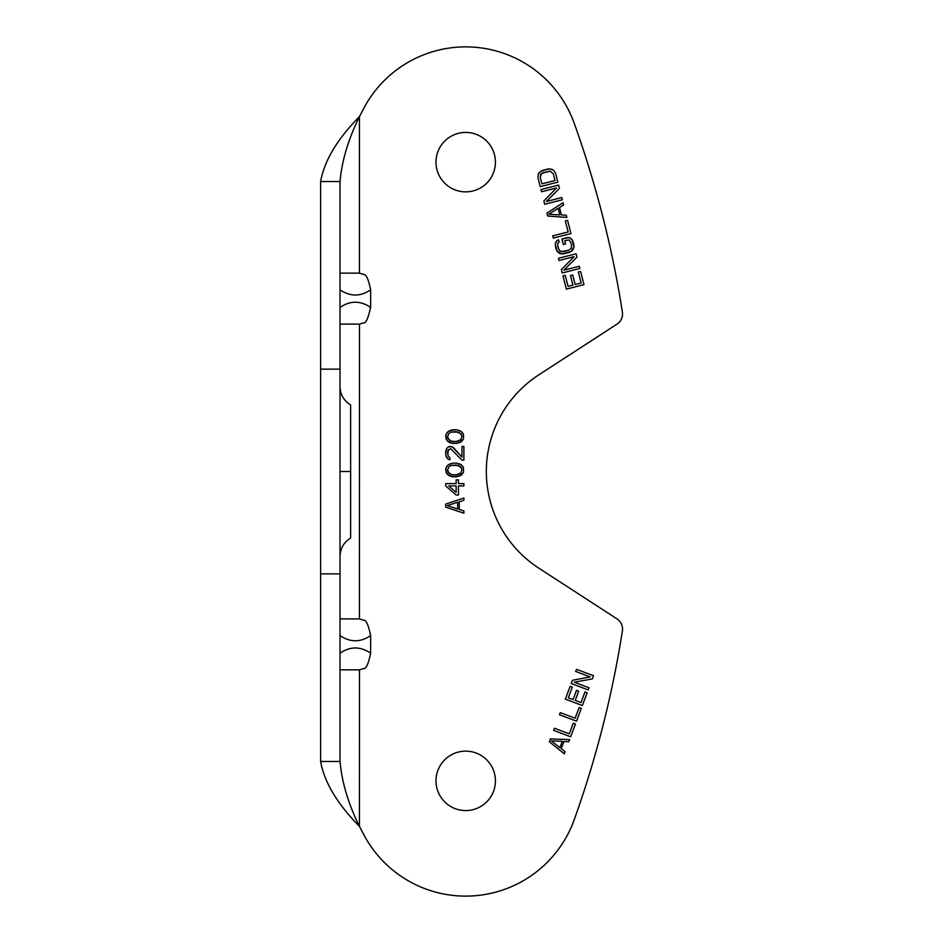 <?xml version="1.0" encoding="UTF-8"?>
<svg xmlns="http://www.w3.org/2000/svg" width="943" height="943" viewBox="0 0 943 943"><rect width="100%" height="100%" fill="white"/><g stroke="black" fill="none" stroke-linecap="round" stroke-linejoin="round"><path stroke-width="1.41" d="M340.022 307.442C350.218 300.487 360.426 300.487 370.634 307.442L370.634 289.807C360.438 296.762 350.23 296.762 340.022 289.807L340.022 307.442L340.022 289.807C350.23 296.762 360.438 296.762 370.634 289.807L370.634 307.442C360.426 300.487 350.218 300.487 340.022 307.442M340.022 324.097L359.495 324.109L340.022 324.097A24.259 7.049 -162.3 0 0 340.022 322.742A24.259 7.049 17.7 0 1 340.069 323.921M359.495 324.109L363.55 322.848C365.707 323.755 368.065 318.628 370.634 307.442C368.065 318.628 365.707 323.755 363.55 322.848L359.495 324.109L359.436 618.903L363.703 620.258C366.108 619.822 368.418 624.926 370.634 635.558L370.634 653.193C368.43 663.896 366.073 669.035 363.55 668.599L359.495 669.86L359.436 826.374A606.573 606.573 0 0 1 363.35 833.824A115.246 115.246 0 0 0 574.193 819.785A1031.182 1031.182 0 0 0 622.38 630.938A12.129 12.129 0 0 0 617.005 618.879L538.854 568.181A115.246 115.246 0 0 1 538.854 374.819L617.005 324.121A12.129 12.129 0 0 0 622.38 312.062A1031.182 1031.182 0 0 0 574.193 123.215A115.246 115.246 0 0 0 363.35 109.176A606.573 606.573 0 0 1 359.436 116.626L359.436 273.152L363.703 274.507C366.179 274.177 368.489 279.281 370.634 289.807C368.489 279.281 366.179 274.177 363.703 274.507A24.259 7.049 -162.3 0 0 359.436 273.152L359.436 116.626C348.356 139.104 341.885 160.746 340.022 181.539L340.022 761.461C341.885 782.254 348.356 803.896 359.436 826.374L359.495 669.86L363.55 668.599C366.073 669.035 368.43 663.896 370.634 653.193L370.634 635.558C368.418 624.926 366.108 619.822 363.703 620.258A24.259 7.049 -162.3 0 0 359.436 618.903L340.022 618.891L340.022 620.152L340.022 618.891L359.436 618.903L359.495 324.109L363.55 322.848L359.495 324.109M465.712 132.421A29.728 29.728 0 0 1 495.429 162.149A29.728 29.728 0 0 1 465.712 191.865A29.728 29.728 0 0 1 435.984 162.149A29.728 29.728 0 0 1 465.712 132.421A29.728 29.728 0 0 0 435.984 162.149A29.728 29.728 0 0 0 465.712 191.865A29.728 29.728 0 0 0 495.429 162.149A29.728 29.728 0 0 0 465.712 132.421M465.712 751.135A29.728 29.728 0 0 1 495.429 780.851A29.728 29.728 0 0 1 465.712 810.579A29.728 29.728 0 0 1 435.984 780.851A29.728 29.728 0 0 1 465.712 751.135A29.728 29.728 0 0 0 435.984 780.851A29.728 29.728 0 0 0 465.712 810.579A29.728 29.728 0 0 0 495.429 780.851A29.728 29.728 0 0 0 465.712 751.135M445.685 507.134L445.685 504.104L463.885 498.034L463.885 500.309L459.241 501.829L459.241 509.409L463.885 510.929L463.885 513.204L445.685 507.134L445.685 504.104L445.685 507.134L463.885 513.204L463.885 510.929L463.885 513.204L445.685 507.134M456.141 495.004L445.685 485.904L445.685 483.629L456.141 483.629L456.141 479.846L458.463 479.846L458.463 483.629L463.885 483.629L463.885 485.904L458.463 485.904L458.463 495.004L456.141 495.004L445.685 485.904L456.141 495.004L458.463 495.004L456.141 495.004M456.53 476.804L451.108 476.427L447.23 474.152L445.685 469.979L446.074 467.704L448.396 464.675L453.041 463.154L456.53 463.154L459.618 463.921L462.329 465.818L463.496 467.704L463.496 472.254L461.174 475.296L456.53 476.804L453.041 476.804L459.618 476.05L463.496 472.254L463.496 467.704L461.174 464.675L456.53 463.154L453.041 463.154L448.396 464.675L446.074 467.704L446.074 472.254L447.23 474.152L449.941 476.05L453.041 476.804L448.396 475.296L446.074 472.254L446.074 467.704L447.23 465.818L449.941 463.921L453.041 463.154L456.53 463.154L461.174 464.675L463.496 467.704L463.496 472.254L461.174 475.296L456.53 476.804M463.885 460.125L461.952 460.125L450.719 448.75L448.008 450.648L448.008 455.952L449.941 457.85L449.941 459.748L448.396 459.371L446.074 456.341L445.685 453.677L446.852 448.373L448.396 446.852L452.263 446.852L461.952 457.096L461.952 446.475L463.885 446.475L463.885 460.125L461.952 460.125L463.885 460.125L463.885 446.475L461.952 446.475L463.885 446.475L463.885 460.125M456.53 443.446L451.108 443.069L447.23 440.794L445.685 436.621L446.074 434.346L448.396 431.316L453.041 429.796L456.53 429.796L459.618 430.55L462.329 432.448L463.496 434.346L463.496 438.896L461.174 441.925L456.53 443.446L453.041 443.446L459.618 442.691L463.496 438.896L463.496 434.346L461.174 431.316L456.53 429.796L451.108 430.173L448.396 431.316L446.074 434.346L446.074 438.896L447.23 440.794L449.941 442.691L453.041 443.446L448.396 441.925L446.074 438.896L446.074 434.346L447.23 432.448L449.941 430.55L453.041 429.796L456.53 429.796L461.174 431.316L463.496 434.346L463.496 438.896L461.174 441.925L456.53 443.446M565.222 275.332L562.971 275.91L566.342 289.136L583.976 284.633L580.605 271.407L583.976 284.633L566.342 289.136L562.971 275.91L565.222 275.332L568.028 286.354L572.908 285.104L570.468 275.556L572.719 274.979L575.159 284.538L581.159 283.006L578.354 271.985L580.605 271.407L583.976 284.633L566.342 289.136L562.971 275.91L565.222 275.332L568.028 286.354L572.908 285.104L570.468 275.556L572.719 274.979L575.159 284.538L581.159 283.006L578.354 271.985L580.605 271.407L578.354 271.985M561.38 269.663L562.217 272.963L579.851 268.472L562.217 272.963L561.38 269.663L574.039 256.649L559.034 260.48L558.468 258.276L576.102 253.773L576.951 257.085L563.914 270.193L579.297 266.268L579.851 268.472L562.217 272.963L561.38 269.663L574.039 256.649L559.034 260.48L558.468 258.276L576.102 253.773L576.951 257.085L563.914 270.193L579.297 266.268L579.851 268.472L579.297 266.268M561.945 239.003L569.171 237.553L572.177 239.911L573.957 246.889L571.14 251.522L561.757 253.915L557.065 251.192L555.286 244.213L556.794 240.701L558.574 239.864L559.14 242.068L558.103 242.716L557.631 245.581L558.48 248.881L560.26 251.168L563.16 251.604L568.794 250.166L571.14 248.398L571.611 245.534L570.763 242.233L568.983 239.946L564.763 240.63L565.6 243.931L563.36 244.508L561.945 239.003L567.58 237.565L561.945 239.003L563.36 244.508L565.6 243.931L563.36 244.508L561.945 239.003M570.951 233.569L553.317 238.072L552.763 235.868L568.146 231.943L565.328 220.921L567.58 220.344L570.951 233.569L553.317 238.072L570.951 233.569L567.58 220.344L565.328 220.921L567.58 220.344L570.951 233.569M547.706 216.03L546.952 213.083L563.089 202.71L563.643 204.914L559.517 207.531L561.391 214.886L566.271 215.204L566.837 217.409L547.706 216.03L546.952 213.083L547.706 216.03L566.837 217.409L566.271 215.204L566.837 217.409L547.706 216.03M543.863 200.965L544.7 204.266L562.334 199.775L544.7 204.266L543.863 200.965L556.523 187.952L541.518 191.783L540.952 189.578L558.586 185.076L559.435 188.388L546.398 201.496L561.769 197.57L562.334 199.775L544.7 204.266L543.863 200.965L556.523 187.952L541.518 191.783L540.952 189.578L558.586 185.076L559.435 188.388L546.398 201.496L561.769 197.57L562.334 199.775L561.769 197.57M540.209 186.643L537.958 177.826L538.241 174.231L539.372 172.38L542.461 170.412L548.095 168.974L551.749 169.221L553.624 170.306L555.592 173.323L557.843 182.14L540.209 186.643L537.958 177.826L540.209 186.643L557.843 182.14L555.592 173.323L553.624 170.306L550.064 168.868L542.461 170.412L539.372 172.38L538.241 174.231L537.958 177.826L538.241 174.231L540.681 171.261L548.095 168.974L551.749 169.221L553.624 170.306L555.592 173.323L557.843 182.14L540.209 186.643M549.345 741.74L550.417 738.899L569.584 739.618L568.782 741.74L563.902 741.528L561.238 748.636L565.057 751.677L564.256 753.811L549.345 741.74L550.417 738.899L549.345 741.74L564.256 753.811L565.057 751.677L564.256 753.811L549.345 741.74M570.645 736.778L553.612 730.377L554.413 728.255L569.277 733.831L573.261 723.175L575.442 724L570.645 736.778L553.612 730.377L570.645 736.778L575.442 724L573.261 723.175L575.442 724L570.645 736.778M576.503 721.159L559.47 714.759L560.272 712.637L575.136 718.212L579.12 707.556L581.301 708.382L576.503 721.159L559.47 714.759L576.503 721.159L581.301 708.382L579.12 707.556L581.301 708.382L576.503 721.159M572.295 687.188L570.114 686.363L565.328 699.14L582.361 705.541L587.159 692.763L582.361 705.541L565.328 699.14L570.114 686.363L572.295 687.188L568.299 697.832L573.014 699.6L576.479 690.37L578.648 691.184L575.183 700.413L580.994 702.594L584.978 691.938L587.159 692.763L582.361 705.541L565.328 699.14L570.114 686.363L572.295 687.188L568.299 697.832L573.014 699.6L576.479 690.37L578.648 691.184L575.183 700.413L580.994 702.594L584.978 691.938L587.159 692.763L584.978 691.938M572.377 680.327L571.187 683.522L588.22 689.922L571.187 683.522L572.377 680.327L590.212 676.897L575.713 671.463L576.515 669.33L593.548 675.718L592.345 678.913L574.157 682.213L589.021 687.789L588.22 689.922L571.187 683.522L572.377 680.327L590.212 676.897L575.713 671.463L576.515 669.33L593.548 675.718L592.345 678.913L574.157 682.213L589.021 687.789L588.22 689.922L589.021 687.789M457.685 502.206L447.23 505.625L457.685 509.031L457.685 502.206L447.23 505.625L457.685 509.031L457.685 502.206M448.785 485.904L456.141 492.352L456.141 485.904L448.785 485.904L456.141 492.352L456.141 485.904L448.785 485.904M451.108 474.529L456.141 474.907L460.785 473.021L461.952 469.979L460.785 466.95L456.141 465.052L451.108 465.429L448.785 466.95L447.619 469.979L448.008 471.877L451.108 474.529L453.43 474.907L458.463 474.529L460.785 473.021L461.952 469.979L461.563 468.093L458.463 465.429L451.108 465.429L448.785 466.95L447.619 469.979L448.785 473.021L451.108 474.529M451.108 441.171L456.141 441.548L460.785 439.65L461.952 436.621L460.785 433.591L456.141 431.694L451.108 432.071L448.785 433.591L447.619 436.621L448.008 438.519L451.108 441.171L453.43 441.548L458.463 441.171L460.785 439.65L461.952 436.621L461.563 434.723L458.463 432.071L451.108 432.071L448.785 433.591L447.619 436.621L448.785 439.65L451.108 441.171M558.115 208.285L548.826 214.179L559.8 214.898L558.115 208.285L548.826 214.179L559.8 214.898L558.115 208.285M540.209 177.249L541.895 183.861L555.026 180.514L553.341 173.901L550.252 171.166L543.027 172.616L540.681 174.384L540.209 177.249L541.895 183.861L555.026 180.514L553.341 173.901L550.252 171.166L541.624 173.371L540.209 177.249M562.323 741.339L551.337 740.868L559.918 747.728L562.323 741.339L551.337 740.868L559.918 747.728L562.323 741.339M363.35 833.824A115.246 115.246 0 0 0 574.193 819.785A1031.182 1031.182 0 0 0 622.38 630.938A12.129 12.129 0 0 0 617.005 618.879L538.854 568.181A115.246 115.246 0 0 1 538.854 374.819L617.005 324.121A12.129 12.129 0 0 0 622.38 312.062A1031.182 1031.182 0 0 0 574.193 123.215A115.246 115.246 0 0 0 363.35 109.176A606.573 606.573 0 0 1 359.436 116.626C348.356 139.104 341.885 160.746 340.022 181.539L320.62 181.539L320.62 761.461L340.022 761.461C341.885 782.254 348.356 803.896 359.436 826.374C337.288 803.896 324.345 782.254 320.62 761.461L340.022 761.461L340.022 573.863L320.62 573.863L320.62 761.461C324.345 782.254 337.288 803.896 359.436 826.374A606.573 606.573 0 0 1 363.35 833.824A115.246 115.246 0 0 0 574.193 819.785M350.631 404.948L350.631 538.052L350.631 471.5L340.022 471.5L350.631 471.5L350.631 404.948C343.83 400.716 340.293 394.587 340.022 386.583M340.022 620.152L340.022 618.891L340.022 620.152M340.022 274.401L340.022 273.14L359.436 273.152L340.022 273.14L340.022 274.401L340.046 273.222M340.022 653.193L340.022 635.558C350.23 642.513 360.438 642.513 370.634 635.558C360.438 642.513 350.23 642.513 340.022 635.558L340.022 653.193C350.218 646.238 360.426 646.238 370.634 653.193C360.426 646.238 350.218 646.238 340.022 653.193M340.022 669.848L359.495 669.86L340.022 669.848A24.259 7.049 -162.3 0 0 340.022 668.493A24.259 7.049 17.7 0 1 340.069 669.671M359.495 669.86L363.55 668.599L359.495 669.86M320.62 573.863L320.62 369.137L340.022 369.137L340.022 573.863L320.62 573.863M320.62 181.539L320.62 369.137L340.022 369.137L340.022 181.539L320.62 181.539C324.345 160.746 337.288 139.104 359.436 116.626C337.288 139.104 324.345 160.746 320.62 181.539M622.38 312.062A1031.182 1031.182 0 0 0 574.193 123.215A115.246 115.246 0 0 0 363.35 109.176M363.703 274.507L359.436 273.152A24.259 7.049 17.7 0 1 363.703 274.507M363.703 620.258L359.436 618.903A24.259 7.049 17.7 0 1 363.703 620.258M445.685 504.104L463.885 498.034L445.685 504.104M463.885 498.034L463.885 500.309L463.885 498.034M463.885 500.309L459.241 501.829L459.241 509.409L463.885 510.929M445.685 485.904L445.685 483.629L445.685 485.904M445.685 483.629L456.141 483.629L456.141 479.846L458.463 479.846L456.141 479.846M458.463 479.846L458.463 483.629L463.885 483.629L463.885 485.904L463.885 483.629M463.885 485.904L458.463 485.904L458.463 495.004M461.952 460.125L450.719 448.75L448.785 449.516L447.619 452.546L448.008 455.952L449.941 457.85L449.941 459.748L449.941 457.85M449.941 459.748L448.396 459.371L449.941 459.748M448.396 459.371L446.852 457.85L448.396 459.371M446.852 457.85L446.074 456.341L446.852 457.85M446.074 456.341L445.685 453.677L446.074 456.341M445.685 453.677L445.685 452.168L445.685 453.677M445.685 452.168L446.074 449.894L445.685 452.168M446.074 449.894L446.852 448.373L446.074 449.894M446.852 448.373L448.396 446.852L446.852 448.373M448.396 446.852L449.941 446.475L448.396 446.852M449.941 446.475L450.719 446.475L449.941 446.475M450.719 446.475L452.263 446.852L450.719 446.475M452.263 446.852L453.43 447.619L452.263 446.852M453.43 447.619L461.952 457.096L461.952 446.475M572.719 274.979L570.468 275.556M576.951 257.085L576.102 253.773L558.468 258.276L559.034 260.48M567.58 237.565L569.171 237.553L567.58 237.565M569.171 237.553L571.045 238.638L569.171 237.553M571.045 238.638L572.177 239.911L571.045 238.638M572.177 239.911L573.014 241.656L572.177 239.911M573.014 241.656L573.863 244.956L573.014 241.656M573.863 244.956L573.957 246.889L573.863 244.956M573.957 246.889L573.58 248.551L573.957 246.889M573.58 248.551L572.448 250.402L573.58 248.551M572.448 250.402L571.14 251.522L572.448 250.402M571.14 251.522L569.36 252.37L571.14 251.522M569.36 252.37L563.725 253.808L569.36 252.37M563.725 253.808L561.757 253.915L563.725 253.808M561.757 253.915L560.071 253.561L561.757 253.915M560.071 253.561L558.197 252.476L560.071 253.561M558.197 252.476L557.065 251.192L558.197 252.476M557.065 251.192L556.229 249.459L557.065 251.192M556.229 249.459L555.38 246.147L556.229 249.459M555.38 246.147L555.286 244.213L555.38 246.147M555.286 244.213L555.663 242.551L555.286 244.213M555.663 242.551L556.794 240.701L555.663 242.551M556.794 240.701L558.574 239.864L556.794 240.701M558.574 239.864L559.14 242.068L558.574 239.864M559.14 242.068L558.103 242.716L557.631 245.581L559.223 250.26L561.568 251.616L568.794 250.166L571.14 248.398L571.611 245.534L570.763 242.233L568.983 239.946L564.763 240.63L565.6 243.931M553.317 238.072L552.763 235.868L553.317 238.072M552.763 235.868L568.146 231.943L565.328 220.921M546.952 213.083L563.089 202.71L546.952 213.083M563.089 202.71L563.643 204.914L563.089 202.71M563.643 204.914L559.517 207.531L561.391 214.886L566.271 215.204M559.435 188.388L558.586 185.076L540.952 189.578L541.518 191.783M550.417 738.899L569.584 739.618L550.417 738.899M569.584 739.618L568.782 741.74L569.584 739.618M568.782 741.74L563.902 741.528L561.238 748.636L565.057 751.677M553.612 730.377L554.413 728.255L553.612 730.377M554.413 728.255L569.277 733.831L573.261 723.175M559.47 714.759L560.272 712.637L559.47 714.759M560.272 712.637L575.136 718.212L579.12 707.556M578.648 691.184L576.479 690.37M592.345 678.913L593.548 675.718L576.515 669.33L575.713 671.463M350.631 538.052C343.83 542.284 340.293 548.413 340.022 556.417"/></g></svg>
